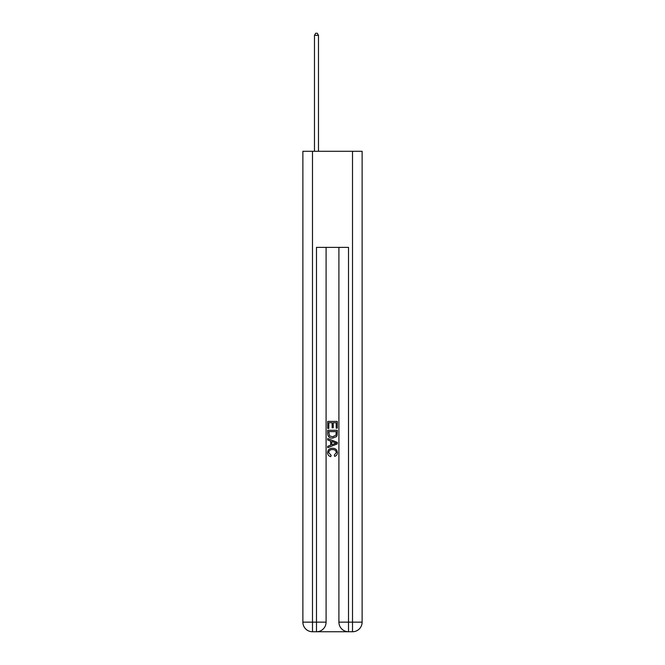 <?xml version="1.0" encoding="UTF-8"?>
<svg xmlns="http://www.w3.org/2000/svg" width="665" height="665" viewBox="0 0 665 665"><rect width="100%" height="100%" fill="white"/><g stroke="black" fill="none" stroke-linecap="round" stroke-linejoin="round"><path stroke-width="1" d="M317.205 631.75L347.795 631.75M312.484 151.287L312.484 622.141L316.482 622.141L316.482 631.75A9.609 9.609 0 0 0 326.091 622.141L326.091 247.38L326.091 622.141A9.609 9.609 0 0 1 316.482 631.75L312.484 631.75A9.609 9.609 0 0 1 302.874 622.141L302.874 151.287L362.126 151.287L362.126 622.141L352.517 622.141L352.517 151.287M348.518 631.75L348.518 622.141L338.909 622.141A9.609 9.609 0 0 0 348.518 631.75L352.517 631.75L352.517 622.141L348.518 622.141L348.518 247.38L316.482 247.38L316.482 622.141L326.091 622.141M338.909 622.141L338.909 247.38M352.517 631.75A9.609 9.609 0 0 0 362.126 622.141M327.695 428.418L327.695 421.394L337.305 421.394L337.305 428.169L336.199 428.169L336.199 422.749L333.24 422.749L333.24 427.795L332.134 427.795L332.134 422.749L328.801 422.749L328.801 428.418L327.695 428.418M327.695 433.705L327.695 430.263L337.305 430.263L337.163 435.243L336.482 436.647L332.55 438.144C329.483 438.16 327.862 436.681 327.695 433.705M328.801 431.618L329.483 435.866L332.575 436.789L336 435.151L336.199 431.618L328.801 431.618M327.695 439.997L327.695 438.559L337.305 442.375L337.305 443.904L327.695 447.72L327.695 446.281L330.655 445.184L330.655 441.086L327.695 439.997M334.42 442.483L331.76 441.494L331.76 444.777L336.199 443.139L334.42 442.483M328.685 452.574L331.087 455.267L330.771 456.631C328.734 456.099 327.67 454.785 327.571 452.707C327.828 449.756 329.499 448.268 332.575 448.252C335.526 448.31 337.147 449.789 337.429 452.674C337.379 454.577 336.448 455.808 334.636 456.381L334.345 455.026L336.315 452.607C336.033 450.538 334.786 449.532 332.575 449.607C330.33 449.49 329.025 450.479 328.685 452.574M318.485 151.287L318.485 35.328L314.478 35.328L314.478 151.287M314.478 35.328L315.684 33.25L317.288 33.25L318.485 35.328M312.484 631.75L312.484 622.141L302.874 622.141"/></g></svg>
